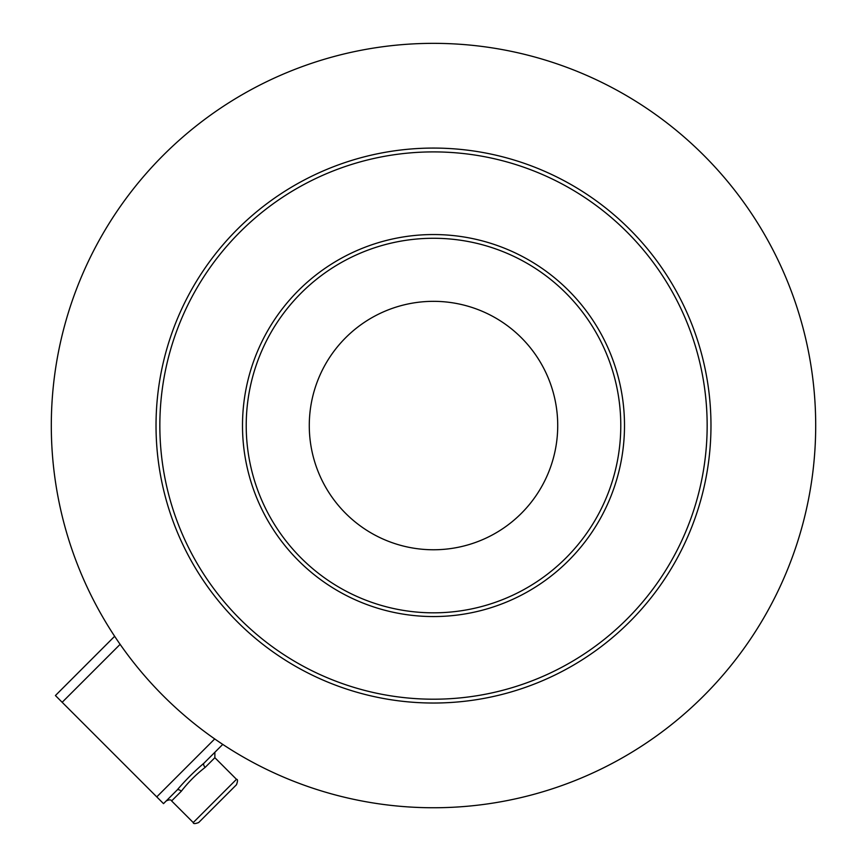 <?xml version="1.0" encoding="UTF-8"?>
<svg xmlns="http://www.w3.org/2000/svg" width="867" height="867" viewBox="0 0 867 867"><rect width="100%" height="100%" fill="white"/><g stroke="black" fill="none" stroke-linecap="round" stroke-linejoin="round"><path stroke-width="1.3" d="M433.5 151.898A273.658 273.658 0 0 1 707.158 425.545A273.658 273.658 0 0 1 433.5 699.203A273.658 273.658 0 0 1 159.842 425.545A273.658 273.658 0 0 1 433.5 151.898A273.658 273.658 0 0 1 707.158 425.545A273.658 273.658 0 0 1 433.5 699.203A273.658 273.658 0 0 1 159.842 425.545A273.658 273.658 0 0 1 433.5 151.898M433.5 616.556A191 191 0 0 1 242.5 425.545A191 191 0 0 1 433.5 234.545A191 191 0 0 1 624.5 425.545A191 191 0 0 1 433.5 616.556A191 191 0 0 1 242.5 425.545A191 191 0 0 1 433.5 234.545A191 191 0 0 1 624.5 425.545A191 191 0 0 1 433.5 616.556M114.65 636.291L115.062 636.909L114.65 636.291L55.412 695.54L163.516 803.644L177.096 790.054A3.826 2.113 45 0 1 181.29 791.268C188.247 782.272 196.213 774.307 205.197 767.36C196.213 774.307 188.247 782.272 181.29 791.268L171.623 800.935L193.243 822.555C193.211 823.899 195.01 823.899 198.651 822.555L236.485 784.722C237.818 781.059 237.818 779.249 236.485 779.314L214.864 757.693L214.864 752.296M203.983 763.166C194.306 771.402 185.343 780.365 177.096 790.054C185.343 780.365 194.306 771.402 203.983 763.166L222.754 744.395L222.136 743.984L222.754 744.395L203.983 763.166A3.826 2.113 45 0 0 205.197 767.36L214.864 757.693M171.623 800.935C171.027 799.526 169.228 799.526 166.215 800.935L163.516 803.644M166.215 800.935L177.096 790.054M433.5 612.828A187.283 187.283 0 0 1 246.217 425.545A187.283 187.283 0 0 1 433.5 238.273A187.283 187.283 0 0 1 620.783 425.545A187.283 187.283 0 0 1 433.5 612.828M433.5 148.073A277.473 277.473 0 0 1 710.973 425.545A277.473 277.473 0 0 1 433.5 703.029A277.473 277.473 0 0 1 156.027 425.545A277.473 277.473 0 0 1 433.5 148.073M51.305 425.545A382.195 382.195 0 0 0 433.5 807.751A382.195 382.195 0 0 0 815.695 425.545A382.195 382.195 0 0 0 433.5 43.35A382.195 382.195 0 0 0 51.305 425.545M309.281 425.545A124.219 124.219 0 0 0 433.5 549.765A124.219 124.219 0 0 0 557.719 425.545A124.219 124.219 0 0 0 433.5 301.337A124.219 124.219 0 0 0 309.281 425.545M236.485 779.314L193.243 822.555M62.164 702.292L120.123 644.344M214.713 738.933L156.754 796.881"/></g></svg>
